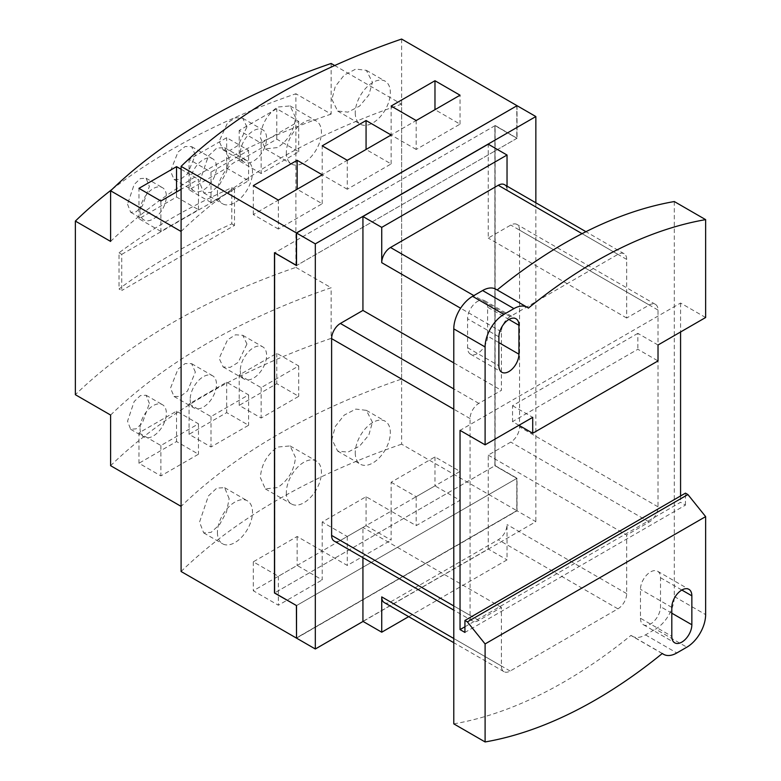 <?xml version="1.0" encoding="UTF-8"?>
<svg xmlns="http://www.w3.org/2000/svg" width="781" height="781" viewBox="0 0 781 781"><rect width="100%" height="100%" fill="white"/><g stroke="black" fill="none" stroke-linecap="round" stroke-linejoin="round"><path stroke-width="0.59" stroke-dasharray="3.9 2.93" d="M296.653 605.509L274.717 592.857L494.998 465.671L516.924 478.333L296.653 605.509L296.526 637.852L296.526 605.587L517.051 478.265L517.051 510.813L535.854 521.669L363.058 621.432M296.526 638.136L517.051 510.813M274.6 252.907L274.6 592.925L495.125 465.603L517.051 478.265M517.051 105.699L517.051 138.247L495.125 125.595L495.125 465.603M495.125 125.595L274.717 252.839L274.717 592.857M517.051 138.247L296.526 265.569M535.854 202.777L535.854 521.669M384.301 602.581A12.408 7.166 120 0 0 390.5 601.966L498.258 539.749A12.408 7.166 120 0 0 507.035 524.559L507.035 559.87L408.668 616.648M362.931 621.354L488.232 549.014L507.035 559.87M507.035 186.142L507.035 190.339A12.408 7.166 120 0 0 504.458 184.658M488.232 549.014L488.232 455.108L510.794 442.095A12.408 7.166 120 0 0 519.56 426.895L519.56 230.122A12.408 7.166 120 0 0 516.993 224.45A12.408 7.166 120 0 0 510.794 225.065L488.232 238.078L488.232 144.182M334.18 541.087A12.408 7.166 120 0 0 340.379 540.472L362.931 527.458L362.931 557.693M518.935 425.303L512.541 421.613L637.843 349.273L658.022 360.92M658.022 345.007L637.843 333.36L637.843 349.273M637.843 333.36L512.541 405.7L512.541 421.613M512.541 405.7L532.72 417.347M488.232 455.108L626.694 535.053L649.245 522.03A12.408 7.166 120 0 0 658.022 506.84L658.022 310.067A12.408 7.166 120 0 0 655.454 304.385A12.408 7.166 120 0 0 649.245 305L626.694 318.023L626.694 259.419A12.408 7.166 120 0 0 624.126 253.747A12.408 7.166 120 0 0 617.917 254.362L510.159 316.569A12.408 7.166 120 0 0 501.392 331.769L501.392 390.363L478.841 403.386A12.408 7.166 120 0 0 470.064 418.577L470.064 615.35A12.408 7.166 120 0 0 472.632 621.032A12.408 7.166 120 0 0 478.841 620.417L501.392 607.393L501.392 665.988A12.408 7.166 120 0 0 503.96 671.67A12.408 7.166 120 0 0 510.159 671.055L617.917 608.838A12.408 7.166 120 0 0 626.694 593.648L626.694 535.053M501.392 607.393L362.931 527.458M453.781 362.872L501.392 390.363M626.694 318.023L488.232 238.078M528.395 308.114L497.067 290.034A470.709 271.768 120 0 1 497.165 289.956M495.886 289.214A26.583 15.347 -60 0 1 497.067 290.034M487.608 307.167A14.175 8.181 120 0 0 484.669 300.675A14.175 8.181 120 0 0 473.745 304.473A14.175 8.181 120 0 0 467.565 318.746L467.565 347.682A14.175 8.181 120 0 0 470.494 354.174A14.175 8.181 120 0 0 481.418 350.376A14.175 8.181 120 0 0 487.608 336.103L487.608 307.167L508.909 319.468M705.633 317.516L680.573 303.048L460.038 430.37M464.929 626.782L680.573 502.281L685.464 505.102L464.929 632.425M680.573 303.048L680.573 331.984M680.573 495.964L680.573 502.281M685.464 505.102L685.464 493.143M640.479 618.249A14.175 8.181 120 0 0 643.417 624.732A14.175 8.181 120 0 0 654.341 620.934A14.175 8.181 120 0 0 660.521 606.671L660.521 577.735A14.175 8.181 120 0 0 657.592 571.243A14.175 8.181 120 0 0 646.668 575.041A14.175 8.181 120 0 0 640.479 589.304L640.479 618.249L671.806 636.33M674.306 201.547L674.306 596.538A26.583 15.347 -60 0 1 655.513 629.095L686.841 647.185M662.239 653.541L632.2 636.203A26.583 15.347 -60 0 0 645.487 634.885L655.513 629.095M662.337 653.463L631.009 635.383A26.583 15.347 -60 0 0 632.2 636.203M453.781 723.86A470.709 271.768 120 0 0 564.038 681.911A470.709 271.768 120 0 0 631.009 635.383M274.6 252.771L296.526 265.286L296.653 233.089L296.653 265.501L516.924 138.325L494.998 125.663L494.998 465.671L516.924 478.333L516.924 510.745L296.653 637.921M296.653 233.089L516.924 105.913L516.924 138.325M494.998 125.663L274.717 252.839M416.185 149.464L391.125 134.996L434.978 109.672L460.038 124.14L416.185 149.464L416.185 120.528M347.272 189.246L322.211 174.778L366.064 149.464L391.125 163.932L347.272 189.246L347.272 160.31M278.358 229.038L253.298 214.57L297.151 189.246L322.211 203.724L278.358 229.038L278.358 200.102M296.526 233.021L516.807 105.835L516.807 138.1L494.881 125.448L494.881 465.749L516.807 478.411L516.807 510.676L296.526 637.852M516.807 510.676L296.526 637.999M391.125 482.238L416.185 496.706L460.038 471.392L434.978 456.924L391.125 482.238L391.125 511.174L366.064 496.706L322.211 522.03L347.272 536.498L391.125 511.174L416.185 525.642L460.038 500.328L434.978 485.86L391.125 511.174L391.125 540.12L366.064 525.642L322.211 550.966L297.151 536.498L253.298 561.822L278.358 576.29L322.211 550.966L347.272 565.434L391.125 540.12M401.619 39.05L401.619 444.174L516.924 510.745L516.807 478.411M494.881 465.749L494.881 125.448M516.807 138.1L494.998 125.37M460.038 124.14L460.038 95.204M391.125 163.932L391.125 106.06M322.211 203.724L322.211 145.842M253.298 214.57L253.298 185.634M516.924 105.767L516.924 138.032M460.038 471.392L460.038 500.328M434.978 456.924L434.978 485.86M416.185 496.706L416.185 525.642M366.064 496.706L366.064 525.642M347.272 536.498L347.272 565.434M322.211 522.03L322.211 579.902L297.151 565.434L253.298 590.758L278.358 605.226L322.211 579.902M297.151 536.498L297.151 565.434M278.358 576.29L278.358 605.226M253.298 561.822L253.298 590.758M355.257 452.853A24.807 14.322 120 0 0 360.392 464.207A24.807 14.322 120 0 0 379.517 457.559A24.807 14.322 120 0 0 390.344 432.596A24.807 14.322 120 0 0 385.209 421.242A24.807 14.322 120 0 0 366.084 427.89A24.807 14.322 120 0 0 355.257 452.853M286.344 152.627A24.807 14.322 120 0 0 291.479 163.981A24.807 14.322 120 0 0 310.594 157.342A24.807 14.322 120 0 0 321.43 132.37A24.807 14.322 120 0 0 316.285 121.016A24.807 14.322 120 0 0 297.17 127.664A24.807 14.322 120 0 0 286.344 152.627M286.344 492.645A24.807 14.322 120 0 0 291.479 503.999A24.807 14.322 120 0 0 310.594 497.351A24.807 14.322 120 0 0 321.43 472.388A24.807 14.322 120 0 0 316.285 461.024A24.807 14.322 120 0 0 297.17 467.673A24.807 14.322 120 0 0 286.344 492.645M217.43 192.419A24.807 14.322 120 0 0 222.565 203.773A24.807 14.322 120 0 0 241.68 197.124A24.807 14.322 120 0 0 252.507 172.162A24.807 14.322 120 0 0 247.372 160.808A24.807 14.322 120 0 0 228.257 167.446A24.807 14.322 120 0 0 217.43 192.419M217.43 532.427A24.807 14.322 120 0 0 222.565 543.781A24.807 14.322 120 0 0 241.68 537.143A24.807 14.322 120 0 0 252.507 512.17A24.807 14.322 120 0 0 247.372 500.816A24.807 14.322 120 0 0 228.257 507.465A24.807 14.322 120 0 0 217.43 532.427M401.619 444.174A633.498 365.752 0 0 0 181.094 571.497M372.449 422.267L366.338 410.347L355.775 409.088L344.196 415.131L335.283 426.475L331.905 439.371L337.665 451.086L347.945 452.131L359.592 446.117L368.847 435.027L372.449 422.267M295.462 117.375L290.151 105.923L277.567 107.056C267.034 114.475 261.303 124.667 260.376 137.632L265.335 148.888L277.567 147.56C288.335 140.277 294.3 130.212 295.462 117.375M295.462 457.393L290.151 445.931L277.567 447.064C267.034 454.483 261.303 464.675 260.376 477.65L265.335 488.906L277.567 487.578C288.335 480.286 294.3 470.23 295.462 457.393M229.155 158.67L224.635 147.677L216.845 148.058L208.4 155.927L199.536 182.09L203.695 192.878L211.124 192.321L219.646 184.521L226.49 171.986L229.155 158.67M229.155 498.688L224.635 487.686L216.845 488.076L208.4 495.945L199.536 522.098L203.695 532.896L211.124 532.339L219.646 524.539L226.49 511.994L229.155 498.688M331.905 99.353L337.665 111.068L347.945 112.122L359.592 106.099L368.847 95.009L372.449 82.259L366.338 70.329L355.775 69.079L344.196 75.113L335.283 86.457L331.905 99.353M355.257 112.835A24.807 14.322 120 0 0 360.392 124.199A24.807 14.322 120 0 0 379.517 117.55A24.807 14.322 120 0 0 390.344 92.588A24.807 14.322 120 0 0 385.209 81.224A24.807 14.322 120 0 0 366.084 87.872A24.807 14.322 120 0 0 355.257 112.835M138.959 432.869L160.886 445.531L198.472 423.819L176.545 411.167L138.959 432.869L138.959 463.25L160.886 475.912L198.472 454.21L176.545 441.548L138.959 463.25M189.08 403.933L211.007 416.585L248.592 394.883L226.666 382.231L189.08 403.933L189.08 434.314L211.007 446.976L248.592 425.274L226.666 412.612L189.08 434.314M239.201 374.997L261.127 387.649L298.713 365.947L276.786 353.295L239.201 374.997L239.201 405.378L261.127 418.04L298.713 396.338L276.786 383.676L239.201 405.378M140.053 428.437A18.607 10.739 120 0 0 143.909 436.95A18.607 10.739 120 0 0 158.25 431.971A18.607 10.739 120 0 0 166.363 413.247A18.607 10.739 120 0 0 162.516 404.724A18.607 10.739 120 0 0 148.175 409.713A18.607 10.739 120 0 0 140.053 428.437M190.173 399.501A18.607 10.739 120 0 0 194.03 408.014A18.607 10.739 120 0 0 208.361 403.035A18.607 10.739 120 0 0 216.483 384.311A18.607 10.739 120 0 0 212.637 375.788A18.607 10.739 120 0 0 198.296 380.777A18.607 10.739 120 0 0 190.173 399.501M240.294 370.565A18.607 10.739 120 0 0 244.15 379.078A18.607 10.739 120 0 0 258.482 374.099A18.607 10.739 120 0 0 266.604 355.375A18.607 10.739 120 0 0 262.758 346.852A18.607 10.739 120 0 0 248.417 351.84A18.607 10.739 120 0 0 240.294 370.565M119.024 252.8L121.729 254.362L121.729 290.532L119.024 288.97A633.498 365.752 180 0 1 231.801 223.864L231.801 187.694A633.498 365.752 0 0 0 119.024 252.8L119.024 288.97M121.729 254.362L234.495 189.256L234.495 225.426L121.729 290.532M261.127 173.519L239.201 160.857L276.786 139.155L298.713 151.817L261.127 173.519L261.127 143.138L239.201 130.476L276.786 108.774L298.713 121.426L261.127 143.138M211.007 202.455L189.08 189.793L226.666 168.091L248.592 180.753L211.007 202.455L211.007 172.074L189.08 159.412L226.666 137.71L248.592 150.372L211.007 172.074M160.886 231.391L138.959 218.729L176.545 197.027L198.472 209.689L160.886 231.391L160.886 201.01M198.472 423.819L198.472 454.21M176.545 411.167L176.545 441.548M160.886 445.531L160.886 475.912M248.592 394.883L248.592 425.274M226.666 382.231L226.666 412.612M211.007 416.585L211.007 446.976M298.713 365.947L298.713 396.338M276.786 353.295L276.786 383.676M261.127 387.649L261.127 418.04M149.376 403.435L146.086 395.245L140.365 395.606L134.147 401.551L127.547 421.213L130.642 429.296L136.148 428.837L142.415 422.931L149.376 403.435M195.348 372.098L191.609 363.653L185.126 363.565L178.009 369.062L170.502 388.147L174.046 396.484L180.343 396.465L187.508 390.998L195.348 372.098M246.942 344.011L242.774 335.313L235.54 334.795L227.574 339.784L219.149 358.352L223.122 366.943L230.19 367.363L238.195 362.384L246.942 344.011M234.495 189.256L231.801 187.694M231.801 223.864L234.495 225.426M276.786 139.155L276.786 108.774M298.713 151.817L298.713 121.426M239.201 160.857L239.201 130.476M226.666 168.091L226.666 137.71M248.592 180.753L248.592 150.372M189.08 189.793L189.08 159.412M176.545 197.027L176.545 191.96M198.472 209.689L198.472 179.308L181.094 189.344M181.094 169.262L198.472 179.308M138.959 218.729L138.959 188.348M110.609 415.053A633.498 365.752 180 0 1 331.134 287.73L331.134 338.368L401.619 379.058A633.498 365.752 0 0 0 181.094 506.381M331.134 338.368A633.498 365.752 0 0 0 110.609 465.691M112.181 189.275A633.498 365.752 180 0 1 295.901 93.759L295.901 267.385A633.498 365.752 0 0 0 75.367 394.708M295.901 267.385L331.134 287.73M401.619 379.058L401.619 104.156L334.707 65.526M181.094 231.479A633.498 365.752 180 0 1 401.619 104.156M190.173 182.471A18.607 10.739 120 0 0 194.03 190.984A18.607 10.739 120 0 0 208.361 186.005A18.607 10.739 120 0 0 216.483 167.28A18.607 10.739 120 0 0 212.637 158.758A18.607 10.739 120 0 0 198.296 163.746A18.607 10.739 120 0 0 190.173 182.471M240.294 153.535A18.607 10.739 120 0 0 244.15 162.048A18.607 10.739 120 0 0 258.482 157.069A18.607 10.739 120 0 0 266.604 138.344A18.607 10.739 120 0 0 262.758 129.822A18.607 10.739 120 0 0 248.417 134.81A18.607 10.739 120 0 0 240.294 153.535M331.134 63.466L331.134 114.104L295.901 93.759M331.134 114.104A633.498 365.752 0 0 0 110.609 241.427M195.348 155.068L191.609 146.623L185.126 146.535L178.009 152.031L170.502 171.117L174.046 179.454L180.343 179.435L187.508 173.978L195.348 155.068M246.942 126.981L242.774 118.282L235.54 117.765L227.574 122.763L219.149 141.322L223.122 149.913L230.19 150.333L238.195 145.354L246.942 126.981M127.547 204.183L130.642 212.266L136.148 211.807L142.415 205.901L149.376 186.405L146.086 178.214L140.365 178.576L134.147 184.521L127.547 204.183M140.053 211.407A18.607 10.739 120 0 0 143.909 219.92A18.607 10.739 120 0 0 158.25 214.941A18.607 10.739 120 0 0 166.363 196.216A18.607 10.739 120 0 0 162.516 187.694A18.607 10.739 120 0 0 148.175 192.682A18.607 10.739 120 0 0 140.053 211.407M626.694 593.648L507.035 524.559M617.917 608.838L498.258 539.749M510.159 671.055L390.5 601.966M501.392 665.988L453.781 638.497M478.841 620.417L340.379 540.472M470.064 615.35L453.781 605.949M470.064 418.577L453.781 409.176M478.841 403.386L453.781 388.918M501.392 331.769L460.595 308.212M510.159 316.569L473.823 295.589M617.917 254.362L582.07 233.665M626.694 259.419L507.035 190.339M649.245 305L510.794 225.065M658.022 310.067L519.56 230.122M658.022 506.84L519.56 426.895M649.245 522.03L510.794 442.095M498.883 336.826L467.565 318.746M498.883 342.615L487.608 336.103M467.565 347.682L498.883 365.762M671.806 613.183L660.521 606.671M660.521 577.735L681.823 590.036M671.806 607.393L640.479 589.304M674.306 596.538L705.633 614.627M645.487 634.885L676.815 652.965M503.96 671.67L453.781 642.695M472.632 621.032L453.781 610.137M624.126 253.747L585.935 231.693M655.454 304.385L516.993 224.45M484.669 300.675L515.997 318.765M470.494 354.174L501.822 372.254M643.417 624.732L674.735 642.822M657.592 571.243L688.91 589.333M366.338 410.347L385.209 421.242M337.665 451.086L360.392 464.207M290.151 105.923L316.285 121.016M265.335 148.888L291.479 163.981M290.151 445.931L316.285 461.024M265.335 488.906L291.479 503.999M224.635 147.677L247.372 160.808M203.695 192.878L222.565 203.773M224.635 487.686L247.372 500.816M203.695 532.896L222.565 543.781M366.338 70.329L385.209 81.224M337.665 111.068L360.392 124.199M146.086 395.245L162.516 404.724M130.642 429.296L143.909 436.95M191.609 363.653L212.637 375.788M174.046 396.484L194.03 408.014M242.774 335.313L262.758 346.852M223.122 366.943L244.15 379.078M191.609 146.623L212.637 158.758M174.046 179.454L194.03 190.984M242.774 118.282L262.758 129.822M223.122 149.913L244.15 162.048M146.086 178.214L162.516 187.694M130.642 212.266L143.909 219.92"/><path stroke-width="1.17" d="M296.526 265.423L274.6 252.907L274.6 592.925L296.526 605.587L296.526 638.136L315.319 648.991L363.058 621.432M274.6 252.771L296.526 265.569L296.526 233.021L315.319 243.867L535.854 116.545L517.051 105.699L296.526 233.021M535.854 116.545L535.854 202.777M315.319 243.867L315.319 648.991M453.781 638.497L381.733 596.899A12.408 7.166 120 0 0 384.301 602.581L453.781 642.695M381.733 596.899L381.733 632.21L362.931 621.354L362.931 557.693M408.668 616.648L381.733 632.21M585.935 231.693L504.458 184.658A12.408 7.166 120 0 0 498.258 185.273L390.5 247.489A12.408 7.166 120 0 0 381.733 262.68L381.733 227.378L507.035 155.029L507.035 186.142M507.035 155.029L488.232 144.182L362.931 216.522L381.733 227.378M362.931 216.522L362.931 310.428L340.379 323.451A12.408 7.166 120 0 0 331.613 338.642L331.613 535.415A12.408 7.166 120 0 0 334.18 541.087L453.781 610.137M527.214 307.294L495.886 289.214A26.583 15.347 -60 0 0 482.599 290.532L472.573 296.321L503.901 314.401L513.918 308.612A26.583 15.347 120 0 1 527.214 307.294A26.583 15.347 120 0 1 528.395 308.114A470.709 271.768 -60 0 1 705.633 219.637L705.633 317.516L658.022 345.007L658.022 360.92L532.72 433.26L518.935 425.303M503.901 314.401A26.583 15.347 120 0 0 485.099 346.959L485.099 444.838L532.72 417.347L532.72 433.26M362.931 310.428L453.781 362.872M705.633 219.637L674.306 201.547A470.709 271.768 120 0 0 497.165 289.956M498.883 336.826A14.175 8.181 -60 0 1 505.073 322.563A14.175 8.181 -60 0 1 515.997 318.765A14.175 8.181 -60 0 1 518.935 325.257L518.935 354.193A14.175 8.181 -60 0 1 512.746 368.456A14.175 8.181 -60 0 1 501.822 372.254A14.175 8.181 -60 0 1 498.883 365.762L498.883 336.826M485.099 643.934L467.37 621.881L687.905 494.558L705.633 516.612L485.099 643.934L485.099 741.95L453.781 723.86L453.781 328.869A26.583 15.347 -60 0 1 472.573 296.321M467.37 621.881L464.929 620.465L464.929 632.425L460.038 629.603L460.038 430.37L485.099 444.838M460.038 629.603L464.929 626.782M680.573 331.984L680.573 495.964M464.929 620.465L685.464 493.143L687.905 494.558M691.849 624.751A14.175 8.181 -60 0 1 685.659 639.024A14.175 8.181 -60 0 1 674.735 642.822A14.175 8.181 -60 0 1 671.806 636.33L671.806 607.393A14.175 8.181 -60 0 1 677.986 593.13A14.175 8.181 -60 0 1 688.91 589.333A14.175 8.181 -60 0 1 691.849 595.815L691.849 624.751L671.806 613.183M705.633 516.612L705.633 614.627A26.583 15.347 120 0 1 686.841 647.185L676.815 652.965A26.583 15.347 120 0 1 663.528 654.283L662.239 653.541M485.099 741.95A470.709 271.768 120 0 0 595.366 699.991A470.709 271.768 120 0 0 662.337 653.463A26.583 15.347 120 0 0 663.528 654.283M274.473 592.994L296.526 605.587L274.473 592.994L274.473 252.693L296.399 265.355L296.399 232.943L516.924 105.767M434.978 109.672L434.978 80.736L460.038 95.204L416.185 120.528L391.125 106.06L434.978 80.736M366.064 149.464L366.064 120.528L391.125 134.996L347.272 160.31L322.211 145.842L366.064 120.528M297.151 189.246L297.151 160.31L322.211 174.778L278.358 200.102L253.298 185.634L297.151 160.31M296.526 637.999L296.399 605.656M516.924 105.62L401.619 39.05A633.498 365.752 180 0 0 181.094 166.373L296.399 232.943M181.094 166.373L181.094 571.497L296.399 638.067M176.545 191.96L176.545 166.646L181.094 169.262M181.094 189.344L160.886 201.01L138.959 188.348L176.545 166.646M334.707 65.526L331.134 63.466A633.498 365.752 180 0 0 110.609 190.789L181.094 231.479L181.094 506.381L110.609 465.691L110.609 415.053L75.367 394.708L75.367 221.082A633.498 365.752 180 0 1 112.181 189.275M110.609 190.789L110.609 241.427L75.367 221.082M453.781 605.949L331.613 535.415M453.781 409.176L331.613 338.642M453.781 388.918L340.379 323.451M460.595 308.212L381.733 262.68M473.823 295.589L390.5 247.489M582.07 233.665L498.258 185.273M482.599 290.532L513.918 308.612M508.909 319.468L518.935 325.257M518.935 354.193L498.883 342.615M453.781 328.869L485.099 346.959M681.823 590.036L691.849 595.815"/></g></svg>

